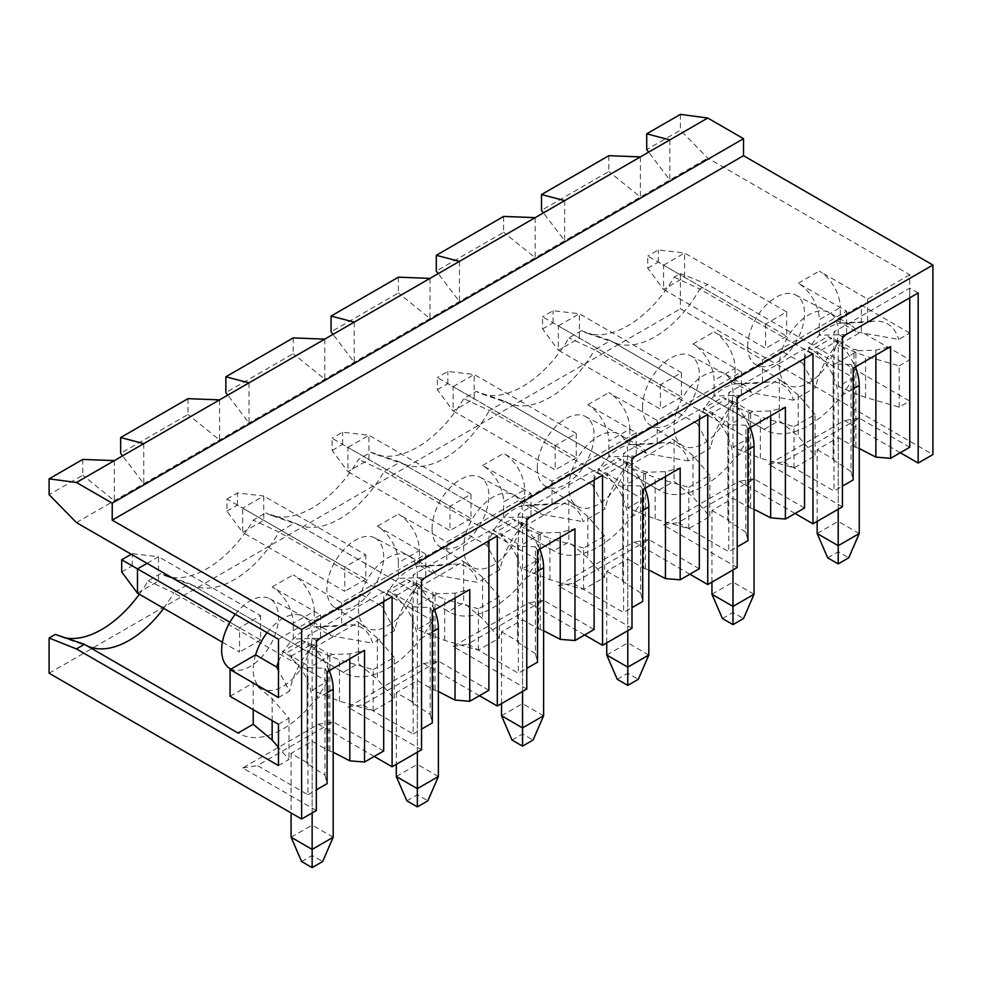 <?xml version="1.0" encoding="UTF-8"?>
<svg xmlns="http://www.w3.org/2000/svg" width="982" height="982" viewBox="0 0 982 982"><rect width="100%" height="100%" fill="white"/><g stroke="black" fill="none" stroke-linecap="round" stroke-linejoin="round"><path stroke-width="0.74" stroke-dasharray="4.91 3.68" d="M139.334 594.245A93.744 54.12 120 0 0 148.098 580.853L160.532 573.672A93.744 54.12 120 0 0 165.43 575.857A93.744 54.12 120 0 0 253.307 520.104L265.741 512.923A93.744 54.12 120 0 0 270.639 515.108A93.744 54.12 120 0 0 358.528 459.355L370.963 452.174A93.744 54.12 120 0 0 375.861 454.371A93.744 54.12 120 0 0 463.737 398.618L476.172 391.437A93.744 54.12 120 0 0 481.07 393.622A93.744 54.12 120 0 0 568.959 337.869L581.393 330.688A93.744 54.12 120 0 0 586.291 332.873A93.744 54.12 120 0 0 674.168 277.12L680.391 273.536L680.391 308.765L932.9 454.556M680.391 114.378L680.391 130.176L646.721 149.608M278.471 639.221L320.549 614.916L272.149 586.978A29.755 17.185 60 0 1 293.201 623.423L314.24 611.27A29.755 17.185 -120 0 0 293.201 574.826L341.601 602.764L425.771 554.167L377.37 526.229A29.755 17.185 60 0 1 398.41 562.674L419.449 550.534A29.755 17.185 -120 0 0 398.41 514.077L446.81 542.027L530.98 493.43L482.579 465.48A29.755 17.185 60 0 1 503.631 501.937L524.67 489.785A29.755 17.185 -120 0 0 503.631 453.34L552.019 481.278L636.201 432.681L587.801 404.744A29.755 17.185 60 0 1 608.84 441.188L629.879 429.036A29.755 17.185 -120 0 0 608.84 392.591L657.24 420.529L741.41 371.933L693.01 343.995A29.755 17.185 60 0 1 714.049 380.439L735.101 368.299A29.755 17.185 -120 0 0 714.049 331.842L762.449 359.793L846.619 311.196L798.231 283.246A29.755 17.185 60 0 1 819.27 319.702L840.31 307.55L840.187 323.176A41.661 24.059 -60 0 1 841.905 323.004A41.661 24.059 -60 0 1 850.621 324.919A41.661 24.059 -60 0 1 856.881 332.002L898.702 339.441L909.749 333.058L909.749 274.751L707.74 158.114L680.391 130.176M909.749 333.058L861.349 305.12L861.349 331.842L909.749 359.793L909.749 401.098L707.74 284.473L680.391 273.536M49.1 673.235L680.391 308.765M374.216 756.459L318.45 724.262L242.689 767.998L316.339 810.518M479.425 695.71L423.659 663.513L347.91 707.249L421.56 749.769M584.646 634.961L528.881 602.776L453.119 646.512L526.769 689.033M689.855 574.225L634.09 542.027L558.341 585.763L631.991 628.284M795.064 513.476L739.311 481.278L663.55 525.014L737.2 567.535M900.285 452.727L844.52 420.542L768.771 464.277L842.421 506.798M82.77 459.416L82.77 475.202L49.1 494.646M608.84 155.684L608.84 171.482L541.499 210.357M503.631 216.433L503.631 232.231L436.29 271.106M398.41 277.182L398.41 292.967L331.069 331.842M293.201 337.918L293.201 353.716L225.86 392.591M187.979 398.667L187.979 414.465L120.651 453.34M55.323 634.409A93.744 54.12 120 0 0 60.209 636.606A93.744 54.12 120 0 0 65.978 638.054M163.663 608.3A87.791 50.683 120 0 0 173.704 592.797L148.098 580.853M84.427 644.339A87.791 50.683 120 0 0 85.164 644.781A87.791 50.683 120 0 0 85.925 645.199M478.369 650.158L478.369 608.84L499.421 596.7L499.421 638.005L478.369 650.158L444.711 640.436L417.35 629.499L432.534 620.734A87.791 50.683 -60 0 1 343.995 672.719L190.385 584.032A87.791 50.683 120 0 1 189.636 583.59L173.704 592.797L327.313 681.483L312.141 690.248L339.49 701.173L373.16 710.894L394.199 698.742L377.37 679.311L358.43 663.513L343.246 672.277L189.636 583.59L160.532 573.672M190.385 584.032A87.791 50.683 120 0 0 195.418 586.34A87.791 50.683 120 0 0 278.913 532.048L253.307 520.104M499.421 638.005L482.579 618.562L463.639 602.776L448.467 611.528L294.858 522.841L278.913 532.048L432.534 620.734M583.59 589.409L583.59 548.103L604.63 535.951L604.63 577.256L583.59 589.409L549.92 579.687L522.559 568.75L537.743 559.986A87.791 50.683 -60 0 1 449.216 611.982L295.594 523.296A87.791 50.683 120 0 1 294.858 522.841L265.741 512.923M278.471 765.567L288.99 759.491L278.471 747.339M581.393 330.688L610.497 340.607L594.564 349.813L748.174 438.5L732.989 447.264L760.35 458.201L794.021 467.923L815.06 455.771L798.231 436.327L779.291 420.542L764.106 429.294L610.497 340.607A87.791 50.683 120 0 0 611.246 341.061A87.791 50.683 120 0 0 616.279 343.356A87.791 50.683 120 0 0 699.773 289.064L853.383 377.751L838.211 386.515L865.559 397.452L899.23 407.174L909.749 401.098M674.168 277.12L699.773 289.064L707.74 284.473M604.63 577.256L587.801 557.825L568.86 542.027L553.676 550.792L400.067 462.105A87.791 50.683 120 0 0 400.816 462.547A87.791 50.683 120 0 0 405.848 464.854A87.791 50.683 120 0 0 489.343 410.562L642.952 499.249L627.78 508.013L655.129 518.938L688.799 528.66L709.851 516.507L693.01 497.076L674.069 481.278L658.897 490.043L505.276 401.356L489.343 410.562L463.737 398.618M537.743 559.986L384.134 471.299L358.528 459.355M370.963 452.174L400.067 462.105L384.134 471.299A87.791 50.683 120 0 1 300.627 525.591L270.639 515.108M327.313 681.483A87.791 50.683 -60 0 1 238.786 733.468A87.791 50.683 -60 0 1 238.037 733.026M255.59 654.859A41.661 24.059 120 0 0 253.221 669.589A41.661 24.059 120 0 0 261.372 688.382A41.661 24.059 120 0 0 293.643 677.826A41.661 24.059 120 0 0 312.141 635.575A41.661 24.059 120 0 0 309.772 623.57L360.799 594.11A41.661 24.059 120 0 0 358.43 608.84A41.661 24.059 120 0 0 366.593 627.633A41.661 24.059 120 0 0 398.852 617.077A41.661 24.059 120 0 0 417.35 574.826A41.661 24.059 120 0 0 414.981 562.833L466.008 533.373A41.661 24.059 120 0 0 463.639 548.103A41.661 24.059 120 0 0 471.802 566.884A41.661 24.059 120 0 0 504.073 556.34A41.661 24.059 120 0 0 522.559 514.077A41.661 24.059 120 0 0 520.19 502.084L571.229 472.624A41.661 24.059 120 0 0 568.86 487.354A41.661 24.059 120 0 0 577.023 506.147A41.661 24.059 120 0 0 609.282 495.591A41.661 24.059 120 0 0 627.78 453.34A41.661 24.059 120 0 0 625.411 441.335L676.438 411.875A41.661 24.059 120 0 0 674.069 426.605A41.661 24.059 120 0 0 682.232 445.398A41.661 24.059 120 0 0 714.491 434.842A41.661 24.059 120 0 0 732.989 392.591A41.661 24.059 120 0 0 730.62 380.599L781.66 351.139A41.661 24.059 120 0 0 779.291 365.869A41.661 24.059 120 0 0 787.441 384.649A41.661 24.059 120 0 0 819.712 374.105A41.661 24.059 120 0 0 838.211 331.842A41.661 24.059 120 0 0 835.842 319.85L861.349 305.12M230.07 696.312L253.221 682.956L253.221 709.679M312.141 690.248L312.141 648.942L358.43 622.207L358.43 663.513M343.995 672.719A87.791 50.683 -60 0 1 343.246 672.277M417.35 629.499L417.35 588.193L463.639 561.458L463.639 602.776M449.216 611.982A87.791 50.683 -60 0 1 448.467 611.528M522.559 568.75L522.559 527.444L568.86 500.722L568.86 542.027M642.952 499.249A87.791 50.683 -60 0 1 554.425 551.233A87.791 50.683 -60 0 1 553.676 550.792M627.78 508.013L627.78 466.695L674.069 439.973L674.069 481.278M748.174 438.5A87.791 50.683 -60 0 1 659.634 490.484A87.791 50.683 -60 0 1 658.897 490.043M732.989 447.264L732.989 405.959L779.291 379.224L779.291 420.542M853.383 377.751A87.791 50.683 -60 0 1 764.855 429.748A87.791 50.683 -60 0 1 764.106 429.294M838.211 386.515L838.211 345.21L861.349 331.842M374.903 537.952A40.176 23.2 -60 0 1 383.68 556.61A40.176 23.2 -60 0 1 365.844 597.351A40.176 23.2 -60 0 1 334.739 607.527A40.176 23.2 -60 0 1 326.871 589.409A40.176 23.2 -60 0 1 344.105 549.294A40.176 23.2 -60 0 1 374.903 537.952L408.242 555.493A41.661 24.059 -60 0 0 360.799 594.11L381.838 606.262A41.661 24.059 -60 0 1 398.422 578.275A41.661 24.059 -60 0 1 398.545 578.153A41.661 24.059 -60 0 1 419.326 566.16A41.661 24.059 -60 0 1 421.057 565.988A41.661 24.059 -60 0 1 429.76 567.903A41.661 24.059 -60 0 1 436.02 574.986L477.841 582.424A61.007 35.217 120 0 0 454.04 564.134A61.007 35.217 120 0 0 446.81 565.399L446.81 542.027M425.771 554.167L425.771 577.551A61.007 35.217 120 0 0 394.727 630.407L381.838 606.262M394.727 630.407L372.632 643.173A61.007 35.217 120 0 0 348.819 624.871A61.007 35.217 120 0 0 341.601 626.148L341.601 602.764M267.129 632.666A41.661 24.059 -60 0 1 303.021 616.23A41.661 24.059 -60 0 1 303.512 616.5A41.661 24.059 -60 0 1 309.772 623.57L330.811 635.722L372.632 643.173M408.242 555.493A41.661 24.059 -60 0 1 408.721 555.751A41.661 24.059 -60 0 1 414.981 562.833L436.02 574.986M419.449 550.534L419.326 566.16M398.41 562.674L398.422 578.275L425.771 577.551M76.461 522.584L707.74 158.114M909.749 274.751L867.671 299.044L819.27 271.106A29.755 17.185 -120 0 1 840.31 307.55M114.329 460.619L114.329 500.722L82.77 475.202M669.859 139.898L669.859 179.988L648.648 152.136M564.65 200.635L564.65 240.725L543.427 212.885M640.399 156.899L640.399 196.989L608.84 171.482M459.441 261.384L459.441 301.474L438.218 273.634M535.19 217.648L535.19 257.738L503.631 232.231M354.22 322.133L354.22 362.223L333.008 334.383M429.981 278.385L429.981 318.487L398.41 292.967M249.011 382.87L249.011 422.96L227.787 395.12M324.76 339.134L324.76 379.224L293.201 353.716M143.789 443.618L143.789 483.709L122.578 455.869M219.551 399.883L219.551 439.973L187.979 414.465M383.68 750.984L333.18 721.831L318.45 724.262M383.68 601.549L383.68 591.839L307.931 635.575L307.931 794.72L257.419 765.567L333.18 721.831M392.1 596.7L383.68 591.839M242.689 767.998L257.419 765.567M329.265 670.632A38.691 22.34 -120 0 0 328.123 667.956L327.706 667.613A38.691 22.34 -120 0 0 311.92 646.389L311.92 644.192L291.298 656.099L307.084 665.219L307.084 666.434L309.072 667.711L324.968 668.251L324.968 775.166L307.084 763.628L307.084 762.646L291.089 753.415L312.141 741.275L328.123 750.506L333.18 752.237M307.931 794.72L316.339 789.859M324.968 775.166L327.08 783.673M333.18 837.253L312.141 825.101L312.141 855.469L322.661 861.545M328.123 750.506L328.123 667.956M312.141 741.275L312.141 825.101L291.089 837.253M137.48 593.177L158.519 581.025L158.519 556.733L260.586 615.653L239.534 627.805L229.911 622.244M121.694 571.917L132.214 565.841L260.586 639.957L260.586 615.653M301.609 861.545L312.141 855.469M291.089 753.415L291.089 812.949M307.084 762.646L307.084 679.519A38.691 22.34 -120 0 0 291.298 658.296L291.826 658.001A38.691 22.34 -120 0 0 285.517 653.496L282.251 651.606L301.818 640.313L305.083 642.203L285.517 653.496M312.141 812.949L312.141 701.308A38.691 22.34 -120 0 0 307.084 680.109M222.411 642.216L239.534 652.097L239.534 627.805M307.084 666.434L307.084 763.628M307.084 665.219L307.084 679.519M324.968 668.251L327.08 671.897M329.817 670.313L329.817 653.312L332.039 654.454L349.801 653.914L364.531 650.268M332.039 654.454L309.072 667.711M349.801 658.775L349.801 653.914M329.817 750.506L329.817 672.032M327.706 667.613L327.706 653.312L329.817 653.312M311.92 646.389L311.404 646.696A38.691 22.34 -120 0 0 305.083 642.203M291.298 656.099L291.298 658.296M311.92 644.192L327.706 653.312M291.826 658.001L291.826 655.804L282.251 651.606M311.404 646.696L311.404 644.499L301.818 640.313M147.067 563.349L158.519 556.733L132.214 553.701L131.281 554.241M132.214 565.841L132.214 553.701M260.586 639.957L239.534 652.097M235.275 614.278A40.176 23.2 -60 0 1 269.682 598.701A40.176 23.2 -60 0 1 278.471 617.347A40.176 23.2 -60 0 1 260.635 658.1A40.176 23.2 -60 0 1 229.518 668.263M278.471 661.782A41.661 24.059 -60 0 1 293.323 638.901A41.661 24.059 -60 0 1 314.105 626.897A41.661 24.059 -60 0 1 315.836 626.725A41.661 24.059 -60 0 1 324.551 628.652A41.661 24.059 -60 0 1 330.811 635.722M314.24 611.27L314.105 626.897M293.323 638.901L293.201 623.423M320.549 614.916L320.549 638.288L293.225 639.012M278.471 697.527L289.518 691.156L278.471 670.571M320.549 638.288A61.007 35.217 120 0 0 289.518 691.156M867.671 299.044L867.671 322.415A61.007 35.217 120 0 1 874.888 321.151A61.007 35.217 120 0 1 898.702 339.441M762.449 359.793L762.449 383.164A61.007 35.217 120 0 1 769.679 381.9A61.007 35.217 120 0 1 793.493 400.19L815.588 387.424L802.699 363.279A41.661 24.059 -60 0 1 819.393 335.169A41.661 24.059 -60 0 1 840.187 323.176M846.619 311.196L846.619 334.567A61.007 35.217 120 0 0 815.588 387.424M657.24 420.529L657.24 443.913A61.007 35.217 120 0 1 664.47 442.637A61.007 35.217 120 0 1 688.272 460.926L710.379 448.173L697.49 424.028A41.661 24.059 -60 0 1 714.061 396.041A41.661 24.059 -60 0 1 714.184 395.918A41.661 24.059 -60 0 1 734.966 383.925A41.661 24.059 -60 0 1 736.696 383.753A41.661 24.059 -60 0 1 745.412 385.668A41.661 24.059 -60 0 1 751.672 392.751L793.493 400.19M741.41 371.933L741.41 395.316A61.007 35.217 120 0 0 710.379 448.173M552.019 481.278L552.019 504.65A61.007 35.217 120 0 1 559.249 503.385A61.007 35.217 120 0 1 583.062 521.675L605.158 508.922L592.269 484.777A41.661 24.059 -60 0 1 608.84 456.79A41.661 24.059 -60 0 1 608.975 456.667A41.661 24.059 -60 0 1 629.757 444.662A41.661 24.059 -60 0 1 631.487 444.49A41.661 24.059 -60 0 1 640.19 446.417A41.661 24.059 -60 0 1 646.451 453.488L688.272 460.926M636.201 432.681L636.201 456.053A61.007 35.217 120 0 0 605.158 508.922M530.98 493.43L530.98 516.802A61.007 35.217 120 0 0 499.948 569.658L477.841 582.424M314.265 626.86L341.601 626.148M840.334 323.139L867.671 322.415M846.619 334.567L819.307 335.279L819.27 319.702M802.699 363.279L781.66 351.139A41.661 24.059 -60 0 1 829.103 312.509A41.661 24.059 -60 0 1 829.581 312.779A41.661 24.059 -60 0 1 835.842 319.85L856.881 332.002M697.49 424.028L676.438 411.875A41.661 24.059 -60 0 1 723.881 373.258A41.661 24.059 -60 0 1 724.36 373.516A41.661 24.059 -60 0 1 730.62 380.599L751.672 392.751M735.101 368.299L734.966 383.925M735.125 383.876L762.449 383.164M741.41 395.316L714.061 396.041L714.049 380.439M592.269 484.777L571.229 472.624A41.661 24.059 -60 0 1 618.672 433.995A41.661 24.059 -60 0 1 619.151 434.265A41.661 24.059 -60 0 1 625.411 441.335L646.451 453.488M629.879 429.036L629.757 444.662M629.916 444.625L657.24 443.913M636.201 456.053L608.84 456.79L608.84 441.188M499.948 569.658L487.06 545.513L466.008 533.373A41.661 24.059 -60 0 1 513.451 494.744A41.661 24.059 -60 0 1 513.93 495.014A41.661 24.059 -60 0 1 520.19 502.084L541.242 514.237L583.062 521.675M524.67 489.785L524.535 505.411A41.661 24.059 -60 0 1 526.266 505.239A41.661 24.059 -60 0 1 534.981 507.154A41.661 24.059 -60 0 1 541.242 514.237M524.695 505.374L552.019 504.65M487.06 545.513A41.661 24.059 -60 0 1 503.631 517.539A41.661 24.059 -60 0 1 503.754 517.404A41.661 24.059 -60 0 1 524.535 505.411M530.98 516.802L503.631 517.539L503.631 501.937M419.486 566.111L446.81 565.399M432.08 528.66A40.176 23.2 -60 0 1 449.314 488.545A40.176 23.2 -60 0 1 480.112 477.215A40.176 23.2 -60 0 1 488.901 495.861A40.176 23.2 -60 0 1 471.053 536.602A40.176 23.2 -60 0 1 439.948 546.778A40.176 23.2 -60 0 1 432.08 528.66M332.125 450.431L342.644 444.355L368.95 459.539L368.95 435.247L347.91 447.387L332.125 438.279L332.125 450.431L347.91 471.691L368.95 459.539L471.004 518.459L471.004 494.167L449.965 506.319L347.91 447.387L347.91 471.691L449.965 530.611L449.965 506.319M471.004 518.459L449.965 530.611M543.611 715.755L522.559 703.603L522.559 733.984L533.091 740.06M539.695 549.134A38.691 22.34 -120 0 0 538.553 546.458L538.136 531.814L542.457 532.968L560.231 532.428L574.961 528.782M501.52 703.603L501.52 631.929L522.559 619.777L538.553 629.008L538.553 546.458M522.559 619.777L522.559 703.603L501.52 715.755M471.004 494.167L368.95 435.247L342.644 432.203L332.125 438.279M512.039 740.06L522.559 733.984M501.52 631.929L517.514 641.16L517.514 558.034A38.691 22.34 -120 0 0 501.728 536.81L502.256 536.503A38.691 22.34 -120 0 0 495.947 532.011L492.682 530.12L512.248 518.827L515.513 520.706L495.947 532.011M522.559 691.463L522.559 579.81A38.691 22.34 -120 0 0 517.514 558.611M538.553 629.008L543.611 630.751M594.11 629.499L543.611 600.346L467.849 644.082L518.361 673.235L526.769 668.374M538.136 546.127A38.691 22.34 -120 0 0 522.35 524.904L522.35 522.706L501.728 534.613L517.514 543.721L517.514 544.936L519.503 546.225L535.399 546.765L535.399 653.681L537.51 662.175M535.399 653.681L517.514 642.13L517.514 641.16M540.235 629.008L540.235 550.546M540.235 548.828L540.235 531.814M522.35 524.904L521.823 525.21A38.691 22.34 -120 0 0 515.513 520.706M517.514 544.936L517.514 642.13M517.514 543.721L517.514 558.034M535.399 546.765L537.51 550.411M594.11 480.063L594.11 470.341L518.361 514.077L518.361 673.235M542.457 532.968L519.503 546.225M560.231 537.289L560.231 532.428M522.35 522.706L538.136 531.814M502.256 536.503L502.256 534.306L492.682 530.12M521.823 525.21L521.823 523.013L512.248 518.827M501.728 534.613L501.728 536.81M342.644 444.355L342.644 432.203M453.119 646.512L467.849 644.082M526.769 518.938L518.361 514.077M543.611 600.346L528.881 602.776M602.531 475.202L594.11 470.341M537.289 467.911A40.176 23.2 -60 0 1 554.535 427.808A40.176 23.2 -60 0 1 585.321 416.466A40.176 23.2 -60 0 1 594.11 435.112A40.176 23.2 -60 0 1 576.274 475.865A40.176 23.2 -60 0 1 545.157 486.029A40.176 23.2 -60 0 1 537.289 467.911M437.346 389.682L447.866 383.606L474.171 398.79L474.171 374.498L453.119 386.65L437.346 377.53L437.346 389.682L453.119 410.942L474.171 398.79L576.225 457.722L576.225 433.418L555.186 445.57L453.119 386.65L453.119 410.942L555.186 469.862L555.186 445.57M576.225 457.722L555.186 469.862M648.82 655.019L627.78 642.866L627.78 673.235L638.3 679.311M644.916 488.398A38.691 22.34 -120 0 0 643.775 485.722L643.345 471.078L647.678 472.219L665.44 471.679L680.17 468.033M606.741 642.866L606.741 571.18L627.78 559.04L643.775 568.271L643.775 485.722M627.78 559.04L627.78 642.866L606.741 655.019M576.225 433.418L474.171 374.498L447.866 371.466L437.346 377.53M617.261 679.311L627.78 673.235M606.741 571.18L622.723 580.411L622.723 497.285A38.691 22.34 -120 0 0 606.95 476.061L607.477 475.767A38.691 22.34 -120 0 0 601.156 471.262L597.891 469.371L617.457 458.078L620.734 459.969L601.156 471.262M627.78 630.714L627.78 519.073A38.691 22.34 -120 0 0 622.723 497.874M643.775 568.271L648.82 570.002M699.319 568.75L648.82 539.597L573.071 583.333L623.57 612.486L631.991 607.625M643.345 485.378A38.691 22.34 -120 0 0 627.572 464.155L627.572 461.957L606.95 473.864L622.723 482.984L622.723 484.2L624.712 485.476L640.62 486.016L640.62 592.932L642.719 601.438M640.62 592.932L622.723 581.393L622.723 580.411M645.456 568.271L645.456 489.797M645.456 488.079L645.456 471.078M627.572 464.155L627.044 464.461A38.691 22.34 -120 0 0 620.734 459.969M622.723 484.2L622.723 581.393M622.723 482.984L622.723 497.285M640.62 486.016L642.719 489.662M699.319 419.314L699.319 409.604L623.57 453.34L623.57 612.486M647.678 472.219L624.712 485.476M665.44 476.54L665.44 471.679M627.572 461.957L643.345 471.078M607.477 475.767L607.477 473.57L597.891 469.371M627.044 464.461L627.044 462.264L617.457 458.078M606.95 473.864L606.95 476.061M447.866 383.606L447.866 371.466M558.341 585.763L573.071 583.333M631.991 458.201L623.57 453.34M648.82 539.597L634.09 542.027M707.74 414.465L699.319 409.604M642.51 407.174A40.176 23.2 -60 0 1 659.744 367.059A40.176 23.2 -60 0 1 690.542 355.717A40.176 23.2 -60 0 1 699.319 374.375A40.176 23.2 -60 0 1 681.483 415.116A40.176 23.2 -60 0 1 650.379 425.292A40.176 23.2 -60 0 1 642.51 407.174M542.555 328.933L553.075 322.869L579.38 338.053L579.38 313.749L558.341 325.901L542.555 316.793L542.555 328.933L558.341 350.206L579.38 338.053L681.434 396.974L681.434 372.669L660.395 384.821L558.341 325.901L558.341 350.206L660.395 409.126L660.395 384.821M681.434 396.974L660.395 409.126M754.041 594.27L732.989 582.117L732.989 612.498L743.509 618.562M750.125 427.649A38.691 22.34 -120 0 0 748.984 424.973L748.566 410.329L752.887 411.483L770.661 410.942L785.391 407.297M711.95 582.117L711.95 510.444L732.989 498.291L748.984 507.522L748.984 424.973M732.989 498.291L732.989 582.117L711.95 594.27M681.434 372.669L579.38 313.749L553.075 310.717L542.555 316.793M722.47 618.562L732.989 612.498M711.95 510.444L727.944 519.674L727.944 436.548A38.691 22.34 -120 0 0 712.159 415.325L712.687 415.018A38.691 22.34 -120 0 0 706.377 410.525L703.1 408.635L722.678 397.329L725.943 399.22L706.377 410.525M732.989 569.965L732.989 458.324A38.691 22.34 -120 0 0 727.944 437.125M748.984 507.522L754.041 509.265M804.54 508.013L754.041 478.848L678.28 522.584L728.779 551.749L737.2 546.888M748.566 424.641A38.691 22.34 -120 0 0 732.781 403.418L732.781 401.221L712.159 413.127L727.944 422.235L727.944 423.451L729.933 424.727L745.829 425.267L745.829 532.183L747.928 540.689M745.829 532.183L727.944 520.644L727.944 519.674M750.665 507.522L750.665 429.048M750.665 427.342L750.665 410.329M732.781 403.418L732.253 403.712A38.691 22.34 -120 0 0 725.943 399.22M727.944 423.451L727.944 520.644M727.944 422.235L727.944 436.548M745.829 425.267L747.928 428.913M804.54 358.577L804.54 348.856L728.779 392.591L728.779 551.749M752.887 411.483L729.933 424.727M770.661 415.791L770.661 410.942M732.781 401.221L748.566 410.329M712.687 415.018L712.687 412.821L703.1 408.635M732.253 403.712L732.253 401.528L722.678 397.329M712.159 413.127L712.159 415.325M553.075 322.869L553.075 310.717M663.55 525.014L678.28 522.584M737.2 397.452L728.779 392.591M754.041 478.848L739.311 481.278M812.961 353.716L804.54 348.856M747.719 346.425A40.176 23.2 -60 0 1 764.966 306.31A40.176 23.2 -60 0 1 795.751 294.981A40.176 23.2 -60 0 1 804.54 313.626A40.176 23.2 -60 0 1 786.705 354.367A40.176 23.2 -60 0 1 755.588 364.543A40.176 23.2 -60 0 1 747.719 346.425M647.764 268.196L658.296 262.12L684.589 277.305L684.589 253.012L663.55 265.152L647.764 256.044L647.764 268.196L663.55 289.457L684.589 277.305L786.656 336.225L786.656 311.932L765.604 324.085L663.55 265.152L663.55 289.457L765.604 348.377L765.604 324.085M786.656 336.225L765.604 348.377M859.25 533.521L838.211 521.368L838.211 551.749L848.73 557.825M855.347 366.9A38.691 22.34 -120 0 0 854.205 364.224L853.775 349.58L855.887 349.58L858.108 350.734L835.142 363.991L851.038 364.531L851.038 471.446L853.149 479.94M817.159 521.368L817.159 449.695L838.211 437.542L854.205 446.773L854.205 364.224M838.211 437.542L838.211 521.368L817.159 533.521M786.656 311.932L684.589 253.012L658.296 249.968L647.764 256.044M827.691 557.825L838.211 551.749M817.159 449.695L833.153 458.925L833.153 375.799A38.691 22.34 -120 0 0 817.38 354.576L817.896 354.269A38.691 22.34 -120 0 0 811.586 349.776L808.321 347.886L827.887 336.593L831.153 338.471L811.586 349.776M838.211 509.228L838.211 397.575A38.691 22.34 -120 0 0 833.153 376.376M854.205 446.773L859.25 448.516M909.749 447.264L859.25 418.111L783.501 461.847L834 491L842.421 486.139M851.038 471.446L833.153 459.895L833.153 458.925M855.887 446.773L855.887 368.311M855.887 366.593L855.887 349.58M853.775 363.892A38.691 22.34 -120 0 0 838.002 342.669L837.474 342.976A38.691 22.34 -120 0 0 831.153 338.471M837.474 342.976L837.474 340.779L827.887 336.593M838.002 342.669L838.002 340.472L817.896 352.072L817.38 354.576M808.321 347.886L817.896 352.072L817.896 354.269M817.38 352.378L833.153 361.486L833.153 362.702L835.142 363.991M838.002 340.472L853.775 349.58M833.153 361.486L833.153 375.799M833.153 362.702L833.153 459.895M851.038 364.531L853.149 368.176M909.749 297.828L909.749 288.107L834 331.842L834 491M858.108 350.734L875.87 350.193L890.6 346.548M875.87 355.054L875.87 350.193M768.771 464.277L783.501 461.847M842.421 336.703L834 331.842M859.25 418.111L844.52 420.542M918.17 292.967L909.749 288.107M658.296 262.12L658.296 249.968M316.339 640.436L307.931 635.575M488.901 690.248L438.389 661.082L423.659 663.513M488.901 540.812L488.901 531.09L413.14 574.826L413.14 733.984L362.64 704.818L438.389 661.082M497.309 535.951L488.901 531.09M347.91 707.249L362.64 704.818M434.486 609.883A38.691 22.34 -120 0 0 433.344 607.207L432.927 606.876A38.691 22.34 -120 0 0 417.141 585.653L417.141 583.455L396.519 595.362L412.305 604.47L412.305 605.685L414.281 606.962L430.19 607.502L430.19 714.417L412.305 702.879L412.305 701.909L396.311 692.678L417.35 680.526L433.344 689.757L438.389 691.5M413.14 733.984L421.56 729.123M430.19 714.417L432.289 722.924M438.389 776.504L417.35 764.352L417.35 794.733L427.87 800.796M433.344 689.757L433.344 607.207M417.35 680.526L417.35 764.352L396.311 776.504M226.916 499.028L237.435 492.952L263.741 495.984L242.689 508.136L226.916 499.028L226.916 511.168L242.689 532.44L263.741 520.288L263.741 495.984L365.795 554.904L344.756 567.056L242.689 508.136L242.689 532.44L344.756 591.36L344.756 567.056M226.916 511.168L237.435 505.104L365.795 579.208L365.795 554.904M406.83 800.796L417.35 794.733M396.311 692.678L396.311 764.352M412.305 701.909L412.305 618.783A38.691 22.34 -120 0 0 396.519 597.559L397.047 597.252A38.691 22.34 -120 0 0 390.726 592.76L387.46 590.869L407.027 579.564L410.304 581.454L390.726 592.76M417.35 752.2L417.35 640.559A38.691 22.34 -120 0 0 412.305 619.36M412.305 605.685L412.305 702.879M412.305 604.47L412.305 618.783M430.19 607.502L432.289 611.148M435.026 609.577L435.026 592.563L437.248 593.717L455.022 593.177L469.752 589.531M437.248 593.717L414.281 606.962M455.022 598.026L455.022 593.177M435.026 689.757L435.026 611.283M432.927 606.876L432.927 592.563L435.026 592.563M417.141 585.653L416.613 585.947A38.691 22.34 -120 0 0 410.304 581.454M396.519 595.362L396.519 597.559M417.141 583.455L432.927 592.563M397.047 597.252L397.047 595.055L387.46 590.869M416.613 585.947L416.613 583.762L407.027 579.564M237.435 505.104L237.435 492.952M365.795 579.208L344.756 591.36M421.56 579.687L413.14 574.826M278.471 724.262L288.99 718.186L272.149 698.742L253.221 682.956M288.99 718.186L288.99 759.491M272.149 698.742L272.149 720.616M339.49 701.173L339.49 659.867L312.141 648.942M373.16 710.894L373.16 669.589L339.49 659.867M373.16 669.589L394.199 657.437L394.199 698.742M394.199 657.437L377.37 638.005L377.37 679.311M377.37 638.005L358.43 622.207M444.711 640.436L444.711 599.13L417.35 588.193M478.369 608.84L444.711 599.13M499.421 596.7L482.579 577.256L463.639 561.458M482.579 577.256L482.579 618.562M295.594 523.296A87.791 50.683 120 0 0 300.627 525.591M659.634 490.484L506.025 401.798A87.791 50.683 120 0 1 505.276 401.356L476.172 391.437M506.025 401.798A87.791 50.683 120 0 0 511.057 404.105A87.791 50.683 120 0 0 594.564 349.813L568.959 337.869M549.92 579.687L549.92 538.382L522.559 527.444M583.59 548.103L549.92 538.382M604.63 535.951L587.801 516.507L568.86 500.722M587.801 516.507L587.801 557.825M655.129 518.938L655.129 477.633L627.78 466.695M688.799 528.66L688.799 487.354L655.129 477.633M688.799 487.354L709.851 475.202L709.851 516.507M709.851 475.202L693.01 455.771L674.069 439.973M693.01 455.771L693.01 497.076M760.35 458.201L760.35 416.896L732.989 405.959M794.021 467.923L794.021 426.605L760.35 416.896M794.021 426.605L815.06 414.465L815.06 455.771M815.06 414.465L798.231 395.022L779.291 379.224M798.231 395.022L798.231 436.327M865.559 397.452L865.559 356.147L838.211 345.21M899.23 407.174L899.23 365.869L865.559 356.147M899.23 365.869L909.749 359.793M377.37 526.229L398.41 514.077M272.149 586.978L293.201 574.826M482.579 465.48L503.631 453.34M587.801 404.744L608.84 392.591M693.01 343.995L714.049 331.842M798.231 283.246L819.27 271.106M327.08 692.678L312.141 701.308M537.51 571.193L522.559 579.81M642.719 510.444L627.78 519.073M747.928 449.695L732.989 458.324M853.149 388.958L838.211 397.575M432.289 631.929L417.35 640.559M90.209 647.089L60.209 636.606M195.418 586.34L165.43 575.857M238.786 733.468L85.164 644.781M429.76 567.903L408.721 555.751M269.682 598.701L303.021 616.23M324.551 628.652L303.512 616.5M315.836 626.725L348.819 624.871M841.905 323.004L874.888 321.151M850.621 324.919L829.581 312.779M736.696 383.753L769.679 381.9M745.412 385.668L724.36 373.516M631.487 444.49L664.47 442.637M640.19 446.417L619.151 434.265M526.266 505.239L559.249 503.385M534.981 507.154L513.93 495.014M421.057 565.988L454.04 564.134M480.112 477.215L513.451 494.744M439.948 546.778L471.802 566.884M585.321 416.466L618.672 433.995M545.157 486.029L577.023 506.147M690.542 355.717L723.881 373.258M650.379 425.292L682.232 445.398M795.751 294.981L829.103 312.509M755.588 364.543L787.441 384.649M230.868 669.123L261.372 688.382M334.739 607.527L366.593 627.633M405.848 464.854L375.861 454.371M511.057 404.105L481.07 393.622M616.279 343.356L586.291 332.873M764.855 429.748L611.246 341.061M554.425 551.233L400.816 462.547"/><path stroke-width="1.47" d="M900.285 452.727L918.17 463.062L932.9 454.556L932.9 265.03L301.609 629.499L112.23 520.153L743.509 155.684L932.9 265.03M76.461 648.942L84.427 644.339L55.323 634.409L49.1 638.005L76.461 648.942L278.471 765.567L278.471 724.262L230.07 696.312L230.07 669.589L278.471 697.527L278.471 639.221L76.461 522.584L49.1 494.646L49.1 478.848L76.461 482.493L112.23 503.152L743.509 138.683L743.509 155.684M743.509 138.683L707.74 118.024L680.391 114.378L646.721 133.822L646.721 149.608L648.648 152.136M49.1 638.005L49.1 673.235L301.609 819.025L301.609 629.499M918.17 463.062L918.17 292.967L842.421 336.703L842.421 506.798L812.961 523.799L812.961 353.716L737.2 397.452L737.2 567.535L707.74 584.548L707.74 414.465L631.991 458.201L631.991 628.284L602.531 645.297L602.531 475.202L526.769 518.938L526.769 689.033L497.309 706.033L497.309 535.951L421.56 579.687L421.56 749.769L392.1 766.782L392.1 596.7L316.339 640.436L316.339 810.518L301.609 819.025M392.1 766.782L374.216 756.459M497.309 706.033L479.425 695.71M602.531 645.297L584.646 634.961M707.74 584.548L689.855 574.225M812.961 523.799L795.064 513.476M49.1 478.848L82.77 459.416L114.329 460.619L143.789 443.618L120.651 437.542L187.979 398.667L219.551 399.883L143.789 443.618M543.427 212.885L541.499 210.357L541.499 194.559L608.84 155.684L640.399 156.899L219.551 399.883M438.218 273.634L436.29 271.106L436.29 255.308L503.631 216.433L535.19 217.648M333.008 334.383L331.069 331.842L331.069 316.057L398.41 277.182L429.981 278.385M227.787 395.12L225.86 392.591L225.86 376.793L293.201 337.918L324.76 339.134M120.651 437.542L120.651 453.34L122.578 455.869M65.978 638.054A93.744 54.12 120 0 0 139.334 594.245M112.23 503.152L112.23 520.153M85.925 645.199A87.791 50.683 120 0 0 90.209 647.089A87.791 50.683 120 0 0 163.663 608.3M278.471 747.339L272.149 740.06L253.221 724.262L238.037 733.026L84.427 644.339M230.07 669.589L255.59 654.859A41.661 24.059 -60 0 1 267.129 632.666M253.221 709.679L253.221 724.262M76.461 482.493L114.329 460.619M646.721 133.822L669.859 139.898L707.74 118.024M541.499 194.559L564.65 200.635M436.29 255.308L459.441 261.384M331.069 316.057L354.22 322.133M225.86 376.793L249.011 382.87M669.859 139.898L640.399 156.899M333.18 752.237L349.801 760.829L364.531 762.044L383.68 750.984L383.68 601.549M316.339 789.859L327.08 783.673L327.08 671.897L364.531 650.268L364.531 762.044M291.089 812.949L291.089 837.253L301.609 861.545L312.141 867.622L322.661 861.545L333.18 837.253L333.18 689.155A38.691 22.34 -120 0 0 329.265 670.632M291.089 837.253L312.141 849.393L312.141 867.622M333.18 837.253L312.141 849.393L312.141 812.949M229.911 622.244L137.48 568.885L137.48 593.177L222.411 642.216M349.801 760.829L349.801 658.775M329.817 672.032L329.817 670.313M131.281 554.241L121.694 559.765L137.48 568.885L147.067 563.349M121.694 559.765L121.694 571.917L137.48 593.177M230.868 669.123L229.518 668.263A40.176 23.2 -60 0 1 221.65 650.145A40.176 23.2 -60 0 1 235.275 614.278M255.59 654.859L276.629 667.011A41.661 24.059 -60 0 1 278.471 661.782M278.471 670.571L276.629 667.011M501.52 703.603L501.52 715.755L512.039 740.06L522.559 746.136L533.091 740.06L543.611 715.755L543.611 567.67A38.691 22.34 -120 0 0 539.695 549.134M501.52 715.755L522.559 727.908L522.559 746.136M543.611 715.755L522.559 727.908L522.559 691.463M543.611 630.751L560.231 639.343L574.961 640.559L594.11 629.499L594.11 480.063M526.769 668.374L537.51 662.175L537.51 550.411L574.961 528.782L574.961 640.559M540.235 550.546L540.235 548.828M560.231 639.343L560.231 537.289M606.741 642.866L606.741 655.019L617.261 679.311L627.78 685.387L638.3 679.311L648.82 655.019L648.82 506.921A38.691 22.34 -120 0 0 644.916 488.398M606.741 655.019L627.78 667.159L627.78 685.387M648.82 655.019L627.78 667.159L627.78 630.714M648.82 570.002L665.44 578.594L680.17 579.81L699.319 568.75L699.319 419.314M631.991 607.625L642.719 601.438L642.719 489.662L680.17 468.033L680.17 579.81M645.456 489.797L645.456 488.079M665.44 578.594L665.44 476.54M711.95 582.117L711.95 594.27L722.47 618.562L732.989 624.638L743.509 618.562L754.041 594.27L754.041 446.172A38.691 22.34 -120 0 0 750.125 427.649M711.95 594.27L732.989 606.422L732.989 624.638M754.041 594.27L732.989 606.422L732.989 569.965M754.041 509.265L770.661 517.845L785.391 519.061L804.54 508.013L804.54 358.577M737.2 546.888L747.928 540.689L747.928 428.913L785.391 407.297L785.391 519.061M750.665 429.048L750.665 427.342M770.661 517.845L770.661 415.791M817.159 521.368L817.159 533.521L827.691 557.825L838.211 563.901L848.73 557.825L859.25 533.521L859.25 385.435A38.691 22.34 -120 0 0 855.347 366.9M817.159 533.521L838.211 545.673L838.211 563.901M859.25 533.521L838.211 545.673L838.211 509.228M859.25 448.516L875.87 457.109L890.6 458.324L909.749 447.264L909.749 297.828M842.421 486.139L853.149 479.94L853.149 368.176L890.6 346.548L890.6 458.324M855.887 368.311L855.887 366.593M875.87 457.109L875.87 355.054M438.389 691.5L455.022 700.08L469.752 701.295L488.901 690.248L488.901 540.812M421.56 729.123L432.289 722.924L432.289 611.148L469.752 589.531L469.752 701.295M396.311 764.352L396.311 776.504L406.83 800.796L417.35 806.873L427.87 800.796L438.389 776.504L438.389 628.406A38.691 22.34 -120 0 0 434.486 609.883M396.311 776.504L417.35 788.656L417.35 806.873M438.389 776.504L417.35 788.656L417.35 752.2M455.022 700.08L455.022 598.026M435.026 611.283L435.026 609.577M272.149 720.616L272.149 740.06M333.18 689.155L327.08 692.678M543.611 567.67L537.51 571.193M648.82 506.921L642.719 510.444M754.041 446.172L747.928 449.695M859.25 385.435L853.149 388.958M438.389 628.406L432.289 631.929"/></g></svg>
